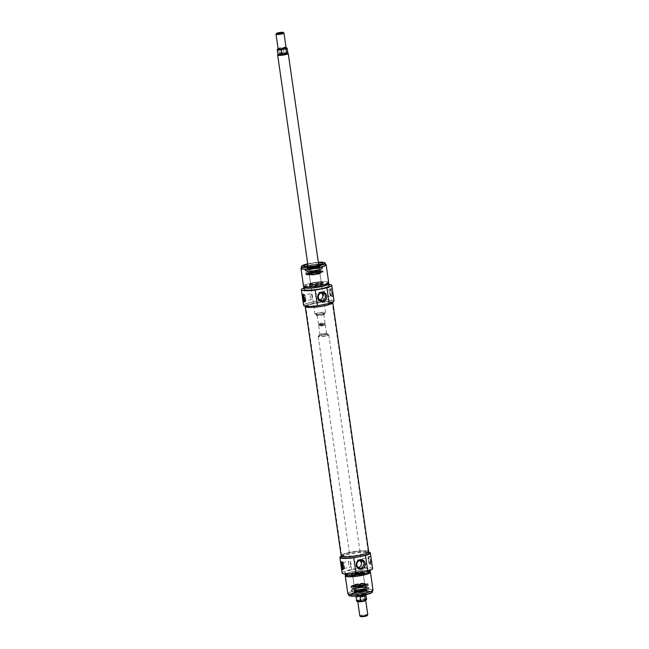 <?xml version="1.0" encoding="UTF-8"?>
<svg xmlns="http://www.w3.org/2000/svg" width="649" height="649" viewBox="0 0 649 649"><rect width="100%" height="100%" fill="white"/><g stroke="black" fill="none" stroke-linecap="round" stroke-linejoin="round"><path stroke-width="0.49" stroke-dasharray="3.25 2.43" d="M367.431 551.074A13.378 2.061 -8.2 0 0 352.853 551.747A13.378 2.061 -8.2 0 0 341.65 555.333A13.378 2.061 -8.2 0 0 341.65 555.422A13.378 2.061 -8.2 0 0 355.19 555.552A13.378 2.061 -8.2 0 0 368.137 551.601A13.378 2.061 -8.2 0 0 368.113 551.52A13.378 2.061 -8.2 0 0 367.431 551.074M367.561 551.39A13.467 2.069 171.8 0 1 368.251 551.837A13.467 2.069 171.8 0 1 355.238 555.893A13.467 2.069 171.8 0 1 341.609 555.674A13.467 2.069 171.8 0 1 352.886 552.056A13.467 2.069 171.8 0 1 367.561 551.39M331.607 302.434A13.378 2.061 171.8 0 1 332.312 302.961A13.378 2.061 171.8 0 1 332.312 303.051A13.378 2.061 171.8 0 1 319.357 306.912A13.378 2.061 171.8 0 1 305.841 306.863A13.378 2.061 171.8 0 1 305.817 306.782A13.378 2.061 171.8 0 1 316.753 303.148A13.378 2.061 171.8 0 1 331.607 302.434M368.713 551.853A13.913 2.142 -8.2 0 0 367.983 551.309A13.913 2.142 -8.2 0 0 352.537 552.048A13.913 2.142 -8.2 0 0 341.171 555.82M331.639 302.093A13.467 2.069 -8.2 0 0 316.42 302.856A13.467 2.069 -8.2 0 0 305.711 306.547A13.467 2.069 -8.2 0 0 319.316 306.596A13.467 2.069 -8.2 0 0 332.353 302.71A13.467 2.069 -8.2 0 0 331.639 302.093M332.791 302.556A13.913 2.142 171.8 0 0 318.708 302.426A13.913 2.142 171.8 0 0 305.241 306.531A13.913 2.142 171.8 0 1 316.615 302.75A13.913 2.142 171.8 0 1 332.061 302.012A13.913 2.142 171.8 0 1 332.58 302.256M359.83 615.917A4.016 0.617 171.8 0 1 363.716 614.733A4.016 0.617 171.8 0 1 367.78 614.773M367.18 615.609A3.342 0.511 -8.2 0 0 363.821 615.487A3.342 0.511 -8.2 0 0 360.641 616.55M322.837 325.117A2.807 0.43 171.8 0 1 319.186 325.157A2.807 0.43 171.8 0 1 321.88 324.403A2.807 0.43 171.8 0 1 324.678 324.362A2.807 0.43 171.8 0 1 322.837 325.117M323.08 325.693A3.342 0.511 -8.2 0 0 325.327 324.873A3.342 0.511 -8.2 0 0 325.271 324.8A3.342 0.511 -8.2 0 0 321.945 324.841A3.342 0.511 -8.2 0 0 318.732 325.741A3.342 0.511 -8.2 0 0 318.708 325.83A3.342 0.511 -8.2 0 0 323.08 325.693M324.378 334.657A3.342 0.511 171.8 0 1 319.998 334.795A3.342 0.511 171.8 0 1 323.234 333.805A3.342 0.511 171.8 0 1 326.617 333.837A3.342 0.511 171.8 0 1 324.378 334.657M358.621 600.171L362.548 599.068L361.98 595.141L357.291 596.058L357.85 599.976L358.621 600.171A4.681 0.722 -8.2 0 0 357.007 600.917M355.952 596.017L355.96 596.082A5.022 0.771 171.8 0 1 355.952 596.017A5.022 0.771 171.8 0 1 360.803 594.533A5.022 0.771 171.8 0 1 365.882 594.581A5.022 0.771 171.8 0 1 365.874 594.654L366.117 594.046A5.354 0.827 171.8 0 1 362.548 595.279A5.354 0.827 171.8 0 1 362.247 595.336M357.291 596.058L361.98 595.141M324.695 334.762A4.348 0.665 171.8 0 1 319 334.933A4.348 0.665 171.8 0 1 323.21 333.651A4.348 0.665 171.8 0 1 327.615 333.691A4.348 0.665 171.8 0 1 324.695 334.762M324.881 336.068A4.348 0.665 171.8 0 1 319.194 336.247A4.348 0.665 171.8 0 1 323.397 334.965A4.348 0.665 171.8 0 1 327.802 335.006A4.348 0.665 171.8 0 1 324.881 336.068M325.206 336.174A5.354 0.827 171.8 0 1 318.197 336.385A5.354 0.827 171.8 0 1 323.38 334.811A5.354 0.827 171.8 0 1 328.792 334.86A5.354 0.827 171.8 0 1 325.206 336.174M359.651 595.709A5.354 0.827 171.8 0 1 355.571 595.571A5.354 0.827 171.8 0 1 355.538 595.498A5.354 0.827 171.8 0 1 360.714 593.916A5.354 0.827 171.8 0 1 366.133 593.973A5.354 0.827 171.8 0 1 366.117 594.046M283.889 32.994A4.016 0.617 -8.2 0 0 279.889 33.042A4.016 0.617 -8.2 0 0 276.044 34.129M322.74 324.459A2.807 0.43 -8.2 0 0 324.605 323.843A2.807 0.43 -8.2 0 0 321.782 323.746A2.807 0.43 -8.2 0 0 319.105 324.638A2.807 0.43 -8.2 0 0 322.74 324.459M322.837 323.989A3.342 0.511 171.8 0 1 318.513 324.2A3.342 0.511 171.8 0 1 318.456 324.127A3.342 0.511 171.8 0 1 321.693 323.137A3.342 0.511 171.8 0 1 325.084 323.17A3.342 0.511 171.8 0 1 325.052 323.259A3.342 0.511 171.8 0 1 322.837 323.989M321.547 315.025A3.342 0.511 -8.2 0 0 323.786 314.205A3.342 0.511 -8.2 0 0 320.403 314.173A3.342 0.511 -8.2 0 0 317.166 315.163A3.342 0.511 -8.2 0 0 321.547 315.025M287.166 48.318A5.022 0.771 -8.2 0 0 283.151 48.131L278.462 49.04L279.029 52.967L283.718 52.058L283.151 48.131L282.104 47.994L286.266 47.839M277.959 49.04L279.476 48.497L278.462 49.04A5.022 0.771 -8.2 0 0 277.228 49.746M287.832 52.95L287.807 52.918A5.022 0.771 -8.2 0 0 282.761 52.934A5.022 0.771 -8.2 0 0 277.91 54.346L277.902 54.378M283.718 52.058L279.029 52.967M321.872 315.13A4.348 0.665 -8.2 0 0 324.784 314.067A4.348 0.665 -8.2 0 0 320.387 314.027A4.348 0.665 -8.2 0 0 316.177 315.309A4.348 0.665 -8.2 0 0 321.872 315.13M321.677 313.824A4.348 0.665 -8.2 0 0 324.597 312.753A4.348 0.665 -8.2 0 0 320.192 312.713A4.348 0.665 -8.2 0 0 315.982 313.994A4.348 0.665 -8.2 0 0 321.677 313.824M322.001 313.921A5.354 0.827 -8.2 0 0 325.587 312.615A5.354 0.827 -8.2 0 0 320.176 312.558A5.354 0.827 -8.2 0 0 314.992 314.14A5.354 0.827 -8.2 0 0 322.001 313.921M288.221 53.429A5.354 0.827 -8.2 0 0 282.834 53.453A5.354 0.827 -8.2 0 0 277.667 54.954M365.687 583.702A6.693 1.03 171.8 0 1 366.044 583.962A6.693 1.03 171.8 0 1 366.028 584.059A6.693 1.03 171.8 0 1 359.57 585.942A6.693 1.03 171.8 0 1 352.837 585.958A6.693 1.03 171.8 0 1 352.796 585.877A6.693 1.03 171.8 0 1 358.264 584.059A6.693 1.03 171.8 0 1 365.687 583.702M365.557 584.068A6.498 0.998 -8.2 0 0 358.061 584.457A6.498 0.998 -8.2 0 0 353.072 586.258A6.498 0.998 -8.2 0 0 359.611 586.234A6.498 0.998 -8.2 0 0 365.882 584.416A6.498 0.998 -8.2 0 0 365.557 584.068M361.509 585.276A6.693 1.03 171.8 0 1 352.748 585.544A6.693 1.03 171.8 0 1 352.764 585.455A6.693 1.03 171.8 0 1 358.508 583.686A6.693 1.03 171.8 0 1 365.638 583.378A6.693 1.03 171.8 0 1 365.955 583.548A6.693 1.03 171.8 0 1 365.995 583.638A6.693 1.03 171.8 0 1 361.509 585.276M364.673 584.238A5.557 0.852 171.8 0 1 364.876 584.335A5.557 0.852 171.8 0 1 359.587 586.096A5.557 0.852 171.8 0 1 354.021 585.901A5.557 0.852 171.8 0 1 358.929 584.465A5.557 0.852 171.8 0 1 364.673 584.238M364.454 584.076A5.354 0.827 -8.2 0 0 358.921 584.295A5.354 0.827 -8.2 0 0 354.184 585.674A5.354 0.827 -8.2 0 0 354.143 585.812A5.354 0.827 -8.2 0 0 359.554 585.869A5.354 0.827 -8.2 0 0 364.738 584.287A5.354 0.827 -8.2 0 0 364.657 584.173A5.354 0.827 -8.2 0 0 364.454 584.076M363.002 574A5.354 0.827 171.8 0 1 363.286 574.211A5.354 0.827 171.8 0 1 363.237 574.349A5.354 0.827 171.8 0 1 358.102 575.785A5.354 0.827 171.8 0 1 352.772 575.858A5.354 0.827 171.8 0 1 352.691 575.736A5.354 0.827 171.8 0 1 357.064 574.284A5.354 0.827 171.8 0 1 363.002 574M363.164 573.765A5.557 0.852 -8.2 0 0 356.577 574.138A5.557 0.852 -8.2 0 0 352.545 575.687A5.557 0.852 -8.2 0 0 358.078 575.622A5.557 0.852 -8.2 0 0 363.408 574.13A5.557 0.852 -8.2 0 0 363.164 573.765M356.877 584.668A8.234 1.266 171.8 0 1 367.618 584.246A8.234 1.266 171.8 0 1 359.684 586.761A8.234 1.266 171.8 0 1 351.36 586.591A8.234 1.266 171.8 0 1 356.877 584.668M361.858 586.258A7.366 1.136 171.8 0 1 352.22 586.566A7.366 1.136 171.8 0 1 359.343 584.384A7.366 1.136 171.8 0 1 366.799 584.465A7.366 1.136 171.8 0 1 361.858 586.258M362.264 592.334A5.817 0.892 171.8 0 1 354.654 592.618A5.817 0.892 171.8 0 1 360.276 590.85A5.817 0.892 171.8 0 1 366.166 590.963A5.817 0.892 171.8 0 1 362.264 592.334M357.786 585.479A5.638 0.868 171.8 0 1 365.16 585.252A5.638 0.868 171.8 0 1 359.708 586.915A5.638 0.868 171.8 0 1 354.005 586.858A5.638 0.868 171.8 0 1 357.786 585.479A5.557 0.852 171.8 0 1 364.981 585.463A5.557 0.852 171.8 0 1 355.96 587.215A5.557 0.852 171.8 0 1 357.81 585.487M357.688 585.26A5.833 0.9 171.8 0 1 365.322 584.992A5.833 0.9 171.8 0 1 359.684 586.745A5.833 0.9 171.8 0 1 353.778 586.655A5.833 0.9 171.8 0 1 357.688 585.26M357.753 585.284A5.638 0.868 171.8 0 1 365.136 585.057A5.638 0.868 171.8 0 1 359.676 586.72A5.638 0.868 171.8 0 1 353.981 586.664A5.638 0.868 171.8 0 1 357.753 585.284M358.426 591.839A6.522 1.006 171.8 0 1 366.969 591.572A6.522 1.006 171.8 0 1 360.657 593.502A6.522 1.006 171.8 0 1 354.054 593.437A6.522 1.006 171.8 0 1 358.426 591.839M358.183 588.229A5.622 0.868 171.8 0 1 365.541 587.986A5.622 0.868 171.8 0 1 365.541 588.002A5.622 0.868 171.8 0 1 360.106 589.657A5.622 0.868 171.8 0 1 354.419 589.6A5.622 0.868 171.8 0 1 354.419 589.592A5.622 0.868 171.8 0 1 358.183 588.229M361.972 590.768A5.622 0.868 171.8 0 1 354.622 591.02A5.622 0.868 171.8 0 1 354.614 590.996A5.622 0.868 171.8 0 1 358.386 589.616A5.622 0.868 171.8 0 1 365.744 589.389A5.622 0.868 171.8 0 1 365.744 589.422A5.622 0.868 171.8 0 1 361.972 590.768M357.713 591.49A8.697 1.339 171.8 0 1 369.103 591.142A8.697 1.339 171.8 0 1 363.278 593.267A8.697 1.339 171.8 0 1 351.888 593.616A8.697 1.339 171.8 0 1 357.713 591.49M356.869 585.585A8.697 1.339 -8.2 0 0 351.044 587.613A8.697 1.339 -8.2 0 0 351.036 587.718A8.697 1.339 -8.2 0 0 362.426 587.361A8.697 1.339 -8.2 0 0 368.251 585.236A8.697 1.339 -8.2 0 0 368.218 585.138A8.697 1.339 -8.2 0 0 356.869 585.585M372.623 568.654A15.389 2.369 -8.2 0 0 357.055 568.508A15.389 2.369 -8.2 0 0 342.161 573.043M361.452 572.15A12.712 1.955 -8.2 0 0 369.971 569.035A12.712 1.955 -8.2 0 0 357.112 568.913A12.712 1.955 -8.2 0 0 344.814 572.661A12.712 1.955 -8.2 0 0 361.452 572.15M341.22 556.201A15.389 2.369 171.8 0 1 354.8 552.867A15.389 2.369 171.8 0 1 368.77 552.226M341.366 557.199A13.913 2.142 171.8 0 1 354.833 553.094A13.913 2.142 171.8 0 1 368.916 553.232M370.255 570.998A12.712 1.955 -8.2 0 0 357.396 570.877A12.712 1.955 -8.2 0 0 345.098 574.625M361.525 574.041A12.039 1.85 -8.2 0 0 369.597 571.096A12.039 1.85 -8.2 0 0 357.412 570.982A12.039 1.85 -8.2 0 0 345.755 574.535A12.039 1.85 -8.2 0 0 361.525 574.041M369.784 572.402A12.039 1.85 -8.2 0 0 357.599 572.288A12.039 1.85 -8.2 0 0 345.941 575.841M369.695 571.785A12.712 1.955 -8.2 0 0 357.583 572.191A12.712 1.955 -8.2 0 0 345.852 575.217M372.988 589.973A12.712 1.955 -8.2 0 0 360.13 589.852A12.712 1.955 -8.2 0 0 347.832 593.6M364.259 593.024A12.039 1.85 -8.2 0 0 372.331 590.071A12.039 1.85 -8.2 0 0 360.146 589.957A12.039 1.85 -8.2 0 0 348.489 593.511A12.039 1.85 -8.2 0 0 364.259 593.024M368.105 551.35A13.913 2.142 -8.2 0 0 354.638 551.723A13.913 2.142 -8.2 0 0 341.609 555.163M370.117 556.274C367.886 555.609 369.086 563.94 371.244 564.127L371.463 560.704L370.117 556.274L368.664 556.501A4.016 1.201 79 0 1 370.709 560.85A4.016 1.201 79 0 1 370.19 564.387A4.016 1.201 79 0 1 368.251 560.671A4.016 1.201 79 0 1 368.664 556.501M360.276 560.533L359.27 559.941C356.252 559.641 354.549 561.052 354.159 564.168L356.934 567.234L358.199 567.413M348.724 595.141A12.039 1.85 171.8 0 1 360.382 591.588A12.039 1.85 171.8 0 1 372.567 591.71M372.177 592.383A11.706 1.801 -8.2 0 0 360.438 591.969A11.706 1.801 -8.2 0 0 349.284 595.677M363.716 594.719A9.467 1.46 171.8 0 1 351.336 594.971A9.467 1.46 171.8 0 1 360.487 592.31A9.467 1.46 171.8 0 1 370.011 592.277A9.467 1.46 171.8 0 1 363.716 594.719M363.286 593.332A8.697 1.339 -8.2 0 0 369.111 591.207A8.697 1.339 -8.2 0 0 369.062 591.093A8.697 1.339 -8.2 0 0 360.317 591.117A8.697 1.339 -8.2 0 0 351.912 593.559A8.697 1.339 -8.2 0 0 351.896 593.681A8.697 1.339 -8.2 0 0 363.286 593.332M362.247 586.136A8.697 1.339 171.8 0 1 350.858 586.485A8.697 1.339 171.8 0 1 359.278 583.922A8.697 1.339 171.8 0 1 368.072 584.003A8.697 1.339 171.8 0 1 362.247 586.136M361.728 585.966A7.074 1.087 171.8 0 1 352.48 586.152A7.074 1.087 171.8 0 1 359.311 584.165A7.074 1.087 171.8 0 1 366.425 584.141A7.074 1.087 171.8 0 1 361.728 585.966M363.797 562.026A2.985 0.892 79 0 1 363.416 564.646A2.985 0.892 79 0 1 361.972 561.888A2.985 0.892 79 0 1 362.272 558.797A2.985 0.892 79 0 1 363.797 562.026M370.376 560.752A2.985 0.892 79 0 1 369.995 563.373A2.985 0.892 79 0 1 368.47 560.136A2.985 0.892 79 0 1 368.859 557.515A2.985 0.892 79 0 1 370.376 560.752M350.63 564.581A2.985 0.892 79 0 1 350.249 567.21A2.985 0.892 79 0 1 348.805 564.443A2.985 0.892 79 0 1 349.113 561.353A2.985 0.892 79 0 1 350.63 564.581M342.291 562.813A2.985 0.892 79 0 1 342.526 562.626A2.985 0.892 79 0 1 344.051 565.863A2.985 0.892 79 0 1 343.662 568.483A2.985 0.892 79 0 1 343.508 568.467M341.845 562.269A4.016 1.201 79 0 1 342.331 561.612A4.016 1.201 79 0 1 344.376 565.969A4.016 1.201 79 0 1 343.865 569.498A4.016 1.201 79 0 1 343.24 569.157M359.879 575.395A6.019 0.925 171.8 0 1 352.001 575.639A6.019 0.925 171.8 0 1 356.918 574A6.019 0.925 171.8 0 1 363.602 573.684A6.019 0.925 171.8 0 1 363.919 573.919A6.019 0.925 171.8 0 1 359.879 575.395M359.603 573.432A6.019 0.925 171.8 0 1 351.717 573.675A6.019 0.925 171.8 0 1 357.542 571.899A6.019 0.925 171.8 0 1 363.635 571.956A6.019 0.925 171.8 0 1 359.603 573.432M359.814 573.497A6.693 1.03 171.8 0 1 351.052 573.765A6.693 1.03 171.8 0 1 357.526 571.793A6.693 1.03 171.8 0 1 364.3 571.858A6.693 1.03 171.8 0 1 359.814 573.497M360.146 575.785A6.693 1.03 -8.2 0 0 364.624 574.154A6.693 1.03 -8.2 0 0 364.584 574.065A6.693 1.03 -8.2 0 0 364.276 573.886A6.693 1.03 -8.2 0 0 357.145 574.195A6.693 1.03 -8.2 0 0 351.401 575.963A6.693 1.03 -8.2 0 0 351.385 576.061A6.693 1.03 -8.2 0 0 360.146 575.785M364.048 573.594A6.498 0.998 171.8 0 1 364.349 573.765A6.498 0.998 171.8 0 1 358.102 575.768A6.498 0.998 171.8 0 1 351.539 575.614A6.498 0.998 171.8 0 1 357.12 573.894A6.498 0.998 171.8 0 1 364.048 573.594M357.21 588.424A8.916 1.371 -8.2 0 0 351.263 590.444A8.916 1.371 -8.2 0 0 351.247 590.476A8.916 1.371 -8.2 0 0 360.252 590.695A8.916 1.371 -8.2 0 0 368.827 587.945A8.916 1.371 -8.2 0 0 368.802 587.913A8.916 1.371 -8.2 0 0 357.21 588.424M357.234 588.156A8.697 1.339 171.8 0 1 368.543 587.661A8.697 1.339 171.8 0 1 368.624 587.799A8.697 1.339 171.8 0 1 360.203 590.363A8.697 1.339 171.8 0 1 351.409 590.282A8.697 1.339 171.8 0 1 351.442 590.119A8.697 1.339 171.8 0 1 357.234 588.156M362.783 589.852A8.697 1.339 171.8 0 1 351.393 590.201A8.697 1.339 171.8 0 1 351.409 590.079A8.697 1.339 171.8 0 1 357.226 588.075A8.697 1.339 171.8 0 1 368.559 587.605A8.697 1.339 171.8 0 1 368.608 587.718A8.697 1.339 171.8 0 1 362.783 589.852M308.267 274.681A6.693 1.03 -8.2 0 0 315.698 274.324A6.693 1.03 -8.2 0 0 321.158 272.507A6.693 1.03 -8.2 0 0 321.117 272.418A6.693 1.03 -8.2 0 0 314.392 272.442A6.693 1.03 -8.2 0 0 307.926 274.324A6.693 1.03 -8.2 0 0 307.918 274.413A6.693 1.03 -8.2 0 0 308.267 274.681M308.405 274.316A6.498 0.998 171.8 0 1 308.072 273.967A6.498 0.998 171.8 0 1 314.351 272.15A6.498 0.998 171.8 0 1 320.882 272.126A6.498 0.998 171.8 0 1 315.901 273.927A6.498 0.998 171.8 0 1 308.405 274.316M316.72 274.47A6.693 1.03 -8.2 0 0 321.19 272.929A6.693 1.03 -8.2 0 0 321.206 272.84A6.693 1.03 -8.2 0 0 314.441 272.775A6.693 1.03 -8.2 0 0 307.967 274.746A6.693 1.03 -8.2 0 0 308.007 274.835A6.693 1.03 -8.2 0 0 308.316 275.006A6.693 1.03 -8.2 0 0 316.72 274.47M309.289 274.146A5.557 0.852 -8.2 0 0 315.025 273.919A5.557 0.852 -8.2 0 0 319.941 272.483A5.557 0.852 -8.2 0 0 314.367 272.288A5.557 0.852 -8.2 0 0 309.078 274.048A5.557 0.852 -8.2 0 0 309.289 274.146M309.508 274.308A5.354 0.827 171.8 0 1 309.305 274.211A5.354 0.827 171.8 0 1 309.224 274.097A5.354 0.827 171.8 0 1 314.4 272.515A5.354 0.827 171.8 0 1 319.819 272.572A5.354 0.827 171.8 0 1 319.77 272.702A5.354 0.827 171.8 0 1 315.033 274.089A5.354 0.827 171.8 0 1 309.508 274.308M310.952 284.384A5.354 0.827 -8.2 0 0 316.899 284.1A5.354 0.827 -8.2 0 0 321.271 282.648A5.354 0.827 -8.2 0 0 321.19 282.526A5.354 0.827 -8.2 0 0 315.852 282.591A5.354 0.827 -8.2 0 0 310.717 284.035A5.354 0.827 -8.2 0 0 310.676 284.173A5.354 0.827 -8.2 0 0 310.952 284.384M310.798 284.619A5.557 0.852 171.8 0 1 310.555 284.254A5.557 0.852 171.8 0 1 315.876 282.761A5.557 0.852 171.8 0 1 321.409 282.688A5.557 0.852 171.8 0 1 317.377 284.246A5.557 0.852 171.8 0 1 310.798 284.619M311.82 272.036A8.234 1.266 -8.2 0 0 306.336 274.138A8.234 1.266 -8.2 0 0 314.635 274.129A8.234 1.266 -8.2 0 0 322.594 271.793A8.234 1.266 -8.2 0 0 311.82 272.036M316.809 273.627A7.366 1.136 -8.2 0 0 321.742 271.809A7.366 1.136 -8.2 0 0 314.294 271.753A7.366 1.136 -8.2 0 0 307.164 273.91A7.366 1.136 -8.2 0 0 316.809 273.627M315.414 267.234A5.817 0.892 -8.2 0 0 319.3 265.766A5.817 0.892 -8.2 0 0 313.426 265.757A5.817 0.892 -8.2 0 0 307.796 267.42A5.817 0.892 -8.2 0 0 315.414 267.234M312.575 271.753A5.638 0.868 -8.2 0 0 308.794 273.132A5.638 0.868 -8.2 0 0 314.497 273.188A5.638 0.868 -8.2 0 0 319.949 271.525A5.638 0.868 -8.2 0 0 312.575 271.753M312.542 271.923A5.833 0.9 -8.2 0 0 308.64 273.391A5.833 0.9 -8.2 0 0 314.53 273.407A5.833 0.9 -8.2 0 0 320.176 271.728A5.833 0.9 -8.2 0 0 312.542 271.923M312.599 271.947A5.638 0.868 -8.2 0 0 308.827 273.326A5.638 0.868 -8.2 0 0 314.53 273.383A5.638 0.868 -8.2 0 0 319.981 271.72A5.638 0.868 -8.2 0 0 312.599 271.947M318.659 264.541A6.522 1.006 -8.2 0 0 311.358 265.206A6.522 1.006 -8.2 0 0 308.064 266.066M307.074 266.609A6.522 1.006 -8.2 0 0 306.985 266.804A6.522 1.006 -8.2 0 0 313.589 266.869A6.522 1.006 -8.2 0 0 319.9 264.946A6.522 1.006 -8.2 0 0 319.762 264.776M312.185 269.011A5.622 0.868 -8.2 0 0 308.413 270.382A5.622 0.868 -8.2 0 0 308.421 270.398A5.622 0.868 -8.2 0 0 314.1 270.438A5.622 0.868 -8.2 0 0 319.543 268.791A5.622 0.868 -8.2 0 0 319.543 268.783A5.622 0.868 -8.2 0 0 312.185 269.011M315.576 268.759A5.622 0.868 -8.2 0 0 319.34 267.388A5.622 0.868 -8.2 0 0 319.332 267.364A5.622 0.868 -8.2 0 0 311.982 267.615A5.622 0.868 -8.2 0 0 308.218 268.962A5.622 0.868 -8.2 0 0 308.218 268.994A5.622 0.868 -8.2 0 0 315.576 268.759M310.684 265.117A8.697 1.339 -8.2 0 0 304.852 267.242A8.697 1.339 -8.2 0 0 316.241 266.893A8.697 1.339 -8.2 0 0 322.074 264.76A8.697 1.339 -8.2 0 0 310.684 265.117M311.536 271.014A8.697 1.339 171.8 0 1 322.926 270.665A8.697 1.339 171.8 0 1 322.91 270.763A8.697 1.339 171.8 0 1 317.093 272.799A8.697 1.339 171.8 0 1 305.744 273.237A8.697 1.339 171.8 0 1 305.703 273.148A8.697 1.339 171.8 0 1 311.536 271.014M303.797 288.026A15.389 2.369 171.8 0 1 328.954 284.4M303.983 289.34A12.712 1.955 171.8 0 1 316.29 285.592A12.712 1.955 171.8 0 1 329.148 285.714M334.048 300.974A15.389 2.369 -8.2 0 0 318.481 300.828A15.389 2.369 -8.2 0 0 303.586 305.363M323.267 304.592A13.913 2.142 -8.2 0 0 332.596 301.185A13.913 2.142 -8.2 0 0 318.513 301.047A13.913 2.142 -8.2 0 0 305.046 305.152A13.913 2.142 -8.2 0 0 323.267 304.592M304.276 286.663A12.712 1.955 171.8 0 1 316.006 283.629A12.712 1.955 171.8 0 1 328.11 283.232M304.365 287.288A12.039 1.85 171.8 0 1 316.022 283.735A12.039 1.85 171.8 0 1 328.199 283.848M319.941 285.487A12.039 1.85 171.8 0 1 304.178 285.974A12.039 1.85 171.8 0 1 315.828 282.429A12.039 1.85 171.8 0 1 328.013 282.542A12.039 1.85 171.8 0 1 319.941 285.487M303.513 286.071A12.712 1.955 171.8 0 1 315.812 282.323A12.712 1.955 171.8 0 1 328.678 282.445M301.542 267.688A12.712 1.955 171.8 0 1 313.272 264.654A12.712 1.955 171.8 0 1 325.376 264.257M301.631 268.313A12.039 1.85 171.8 0 1 313.28 264.76A12.039 1.85 171.8 0 1 325.465 264.873M331.55 288.659C329.319 287.994 330.519 296.325 332.686 296.512L332.896 293.088L331.55 288.659L330.098 288.886A4.016 1.201 -101 0 0 329.684 293.056A4.016 1.201 -101 0 0 331.631 296.771A4.016 1.201 -101 0 0 332.142 293.234A4.016 1.201 -101 0 0 330.098 288.886M321.717 292.918L320.703 292.326C317.686 292.026 315.982 293.437 315.592 296.552L318.375 299.619L319.641 299.797M325.044 262.975A12.039 1.85 -8.2 0 0 313.045 263.121A12.039 1.85 -8.2 0 0 301.501 266.366M307.74 263.81A11.706 1.801 171.8 0 1 318.334 262.277M318.391 262.675A9.467 1.46 -8.2 0 0 307.796 264.2M316.233 266.828A8.697 1.339 171.8 0 1 304.9 267.291A8.697 1.339 171.8 0 1 304.843 267.177A8.697 1.339 171.8 0 1 313.264 264.614A8.697 1.339 171.8 0 1 322.066 264.695A8.697 1.339 171.8 0 1 322.042 264.824A8.697 1.339 171.8 0 1 316.233 266.828M317.272 274.024A8.697 1.339 -8.2 0 0 323.097 271.899A8.697 1.339 -8.2 0 0 314.303 271.809A8.697 1.339 -8.2 0 0 305.882 274.373A8.697 1.339 -8.2 0 0 317.272 274.024M316.753 273.862A7.074 1.087 -8.2 0 0 321.482 272.231A7.074 1.087 -8.2 0 0 314.335 272.061A7.074 1.087 -8.2 0 0 307.529 274.235A7.074 1.087 -8.2 0 0 316.753 273.862M312.064 296.966A2.985 0.892 -101 0 0 310.547 293.729A2.985 0.892 -101 0 0 310.238 296.828A2.985 0.892 -101 0 0 311.682 299.587A2.985 0.892 -101 0 0 312.064 296.966M304.949 300.852A2.985 0.892 -101 0 0 305.103 300.868A2.985 0.892 -101 0 0 305.484 298.24A2.985 0.892 -101 0 0 303.959 295.011A2.985 0.892 -101 0 0 303.732 295.19M304.673 301.542A4.016 1.201 -101 0 0 305.298 301.882A4.016 1.201 -101 0 0 305.817 298.345A4.016 1.201 -101 0 0 303.764 293.997A4.016 1.201 -101 0 0 303.278 294.654M325.23 294.411A2.985 0.892 -101 0 0 323.713 291.174A2.985 0.892 -101 0 0 323.405 294.273A2.985 0.892 -101 0 0 324.849 297.031A2.985 0.892 -101 0 0 325.23 294.411M329.911 292.521A2.985 0.892 -101 0 0 331.428 295.757A2.985 0.892 -101 0 0 331.817 293.129A2.985 0.892 -101 0 0 330.292 289.9A2.985 0.892 -101 0 0 329.911 292.521M317.921 284.221A6.019 0.925 -8.2 0 0 321.961 282.745A6.019 0.925 -8.2 0 0 315.868 282.688A6.019 0.925 -8.2 0 0 310.044 284.465A6.019 0.925 -8.2 0 0 310.36 284.7A6.019 0.925 -8.2 0 0 317.921 284.221M318.205 286.185A6.019 0.925 -8.2 0 0 322.245 284.708A6.019 0.925 -8.2 0 0 316.152 284.651A6.019 0.925 -8.2 0 0 310.319 286.428A6.019 0.925 -8.2 0 0 318.205 286.185M318.424 286.25A6.693 1.03 -8.2 0 0 322.902 284.611A6.693 1.03 -8.2 0 0 316.136 284.546A6.693 1.03 -8.2 0 0 309.662 286.525A6.693 1.03 -8.2 0 0 318.424 286.25M318.091 283.962A6.693 1.03 171.8 0 1 309.687 284.497A6.693 1.03 171.8 0 1 309.37 284.319A6.693 1.03 171.8 0 1 309.33 284.23A6.693 1.03 171.8 0 1 315.803 282.258A6.693 1.03 171.8 0 1 322.577 282.323A6.693 1.03 171.8 0 1 322.561 282.42A6.693 1.03 171.8 0 1 318.091 283.962M309.914 284.789A6.498 0.998 -8.2 0 0 316.834 284.489A6.498 0.998 -8.2 0 0 322.415 282.769A6.498 0.998 -8.2 0 0 315.86 282.615A6.498 0.998 -8.2 0 0 309.605 284.619A6.498 0.998 -8.2 0 0 309.914 284.789M311.049 268.134A8.916 1.371 171.8 0 1 322.707 267.907A8.916 1.371 171.8 0 1 322.691 267.94A8.916 1.371 171.8 0 1 314.1 270.406A8.916 1.371 171.8 0 1 305.16 270.471A8.916 1.371 171.8 0 1 305.127 270.438A8.916 1.371 171.8 0 1 311.049 268.134M311.163 268.451A8.697 1.339 -8.2 0 0 305.338 270.584A8.697 1.339 -8.2 0 0 305.411 270.722A8.697 1.339 -8.2 0 0 314.132 270.665A8.697 1.339 -8.2 0 0 322.521 268.264A8.697 1.339 -8.2 0 0 322.553 268.102A8.697 1.339 -8.2 0 0 311.163 268.451M316.736 270.308A8.697 1.339 -8.2 0 0 322.545 268.305A8.697 1.339 -8.2 0 0 322.561 268.183A8.697 1.339 -8.2 0 0 311.179 268.532A8.697 1.339 -8.2 0 0 305.346 270.657A8.697 1.339 -8.2 0 0 305.403 270.779A8.697 1.339 -8.2 0 0 316.736 270.308M364.308 600.503L365.703 600.374A4.016 0.617 -8.2 0 0 361.639 600.341A4.016 0.617 -8.2 0 0 357.753 601.526L361.68 601.006M366.255 599.579A4.681 0.722 -8.2 0 0 361.874 599.538M362.548 599.068A5.022 0.771 171.8 0 1 366.555 599.254M356.626 600.682A5.022 0.771 171.8 0 1 357.85 599.976M278.08 48.626A4.016 0.617 171.8 0 1 281.966 47.442A4.016 0.617 171.8 0 1 286.031 47.474M282.388 47.945A4.681 0.722 171.8 0 1 285.787 47.742M278.389 48.805A4.681 0.722 171.8 0 1 279.135 48.578M362.174 592.31A5.557 0.852 171.8 0 1 355.198 592.748A5.557 0.852 171.8 0 1 358.629 591.174A5.557 0.852 171.8 0 1 365.606 590.728A5.557 0.852 171.8 0 1 362.174 592.31M357.777 591.637A8.567 1.314 171.8 0 1 368.835 591.596A8.567 1.314 171.8 0 1 354.93 594.297A8.567 1.314 171.8 0 1 357.777 591.637M362.199 589.008A7.188 1.103 171.8 0 1 352.788 589.316A7.188 1.103 171.8 0 1 357.607 587.54A7.188 1.103 171.8 0 1 367.018 587.264A7.188 1.103 171.8 0 1 362.199 589.008M357.826 587.678A6.531 1.006 171.8 0 1 366.369 587.369A6.531 1.006 171.8 0 1 360.057 589.341A6.531 1.006 171.8 0 1 353.445 589.235A6.531 1.006 171.8 0 1 357.826 587.678M357.899 585.722A5.362 0.827 171.8 0 1 364.916 585.495A5.362 0.827 171.8 0 1 359.733 587.085A5.362 0.827 171.8 0 1 354.305 587.021A5.362 0.827 171.8 0 1 357.899 585.722M358.654 590.955A5.354 0.827 171.8 0 1 365.671 590.768A5.354 0.827 171.8 0 1 360.487 592.318A5.354 0.827 171.8 0 1 355.076 592.294A5.354 0.827 171.8 0 1 358.654 590.955M362.239 591.45A6.149 0.949 171.8 0 1 354.2 591.75A6.149 0.949 171.8 0 1 358.305 590.192A6.149 0.949 171.8 0 1 366.352 589.998A6.149 0.949 171.8 0 1 362.239 591.45M358.207 590.209A6.474 0.998 171.8 0 1 366.685 589.949A6.474 0.998 171.8 0 1 360.422 591.856A6.474 0.998 171.8 0 1 353.867 591.791A6.474 0.998 171.8 0 1 358.207 590.209M315.333 267.21A5.557 0.852 -8.2 0 0 318.756 265.636A5.557 0.852 -8.2 0 0 311.78 266.074A5.557 0.852 -8.2 0 0 308.348 267.656A5.557 0.852 -8.2 0 0 315.333 267.21M319.543 268.791L319.657 271.387C319.722 271.688 321.028 270.568 312.607 271.761A5.557 0.852 -8.2 0 0 310.749 273.489A5.557 0.852 -8.2 0 0 319.77 271.736A5.557 0.852 -8.2 0 0 312.599 271.761L309.038 272.921A5.362 0.827 -8.2 0 0 314.465 272.929A5.362 0.827 -8.2 0 0 319.649 271.355A5.362 0.827 -8.2 0 0 312.631 271.566A5.362 0.827 -8.2 0 0 309.046 272.888L308.421 270.398M310.709 264.995A8.567 1.314 -8.2 0 0 307.999 265.619L310.701 264.995A8.567 1.314 -8.2 0 1 318.594 264.094L310.701 264.995M305.468 266.544A8.567 1.314 -8.2 0 0 313.629 267.177A8.567 1.314 -8.2 0 0 321.287 264.265L322.066 264.695M316.355 270.844A7.188 1.103 -8.2 0 0 321.166 269.067A7.188 1.103 -8.2 0 0 311.755 269.367A7.188 1.103 -8.2 0 0 306.936 271.12A7.188 1.103 -8.2 0 0 316.355 270.844M311.958 269.376A6.531 1.006 -8.2 0 0 307.594 271.014A6.531 1.006 -8.2 0 0 314.189 271.031A6.531 1.006 -8.2 0 0 320.509 269.148A6.531 1.006 -8.2 0 0 311.958 269.376M311.877 266.325A5.354 0.827 -8.2 0 0 308.283 267.615A5.354 0.827 -8.2 0 0 313.71 267.688A5.354 0.827 -8.2 0 0 318.886 266.09A5.354 0.827 -8.2 0 0 311.877 266.325M315.649 268.183A6.149 0.949 -8.2 0 0 319.754 266.634A6.149 0.949 -8.2 0 0 311.723 266.934A6.149 0.949 -8.2 0 0 307.602 268.386A6.149 0.949 -8.2 0 0 315.649 268.183M311.609 266.844A6.474 0.998 -8.2 0 0 307.269 268.435A6.474 0.998 -8.2 0 0 313.824 268.491A6.474 0.998 -8.2 0 0 320.087 266.593A6.474 0.998 -8.2 0 0 311.609 266.844M368.137 551.601L332.312 302.961M341.65 555.422L305.817 306.782M319.186 325.157L318.732 325.741M324.678 324.362L325.271 324.8M318.708 325.83L319.998 334.795M325.327 324.873L326.617 333.837M319 334.933L319.194 336.247M327.615 333.691L327.802 335.006M318.197 336.385L355.538 595.498M328.792 334.86L366.133 593.973M355.977 596.074L355.571 595.571M324.605 323.843L325.052 323.259M319.105 324.638L318.513 324.2M325.084 323.17L323.786 314.205M318.456 324.127L317.166 315.163M278.965 48.618L278.04 48.926M282.518 47.921L286.16 47.758M324.784 314.067L324.597 312.753M316.177 315.309L315.982 313.994M325.587 312.615L318.732 265.06M314.992 314.14L308.137 266.585M352.691 575.736L354.143 585.812M363.286 574.211L364.738 584.287M352.22 586.566L352.788 589.316C353.981 589.479 350.217 590.103 357.85 589.892C369.589 588.148 366.49 587.402 367.018 587.264L366.799 584.465M365.322 584.992L366.385 587.402L357.777 587.88C351.515 589.422 354.07 589.219 353.437 589.268L353.778 586.655M365.744 589.389L364.916 585.463L362.329 586.42L354.297 586.996L354.419 589.592M354.419 589.6L354.614 590.996M354.622 591.02L355.076 592.334L358.637 591.174L365.679 590.801L365.744 589.422M366.166 590.963L366.352 589.998L360.609 591.645C351.442 592.513 354.979 591.442 354.2 591.75L354.654 592.618M366.969 591.572L366.685 589.949C366.117 589.998 368.762 588.627 358.232 590.071C351.62 591.75 354.719 591.442 353.867 591.791L354.054 593.437M369.111 591.207L369.103 591.142C369.24 591.061 370.409 592.237 359.749 593.94C351.141 594.825 351.734 593.567 351.888 593.616L351.896 593.681M351.36 586.591L351.044 587.613M367.618 584.246L368.218 585.138M370.165 570.357L369.971 569.035M345 573.984L344.814 572.661M369.687 571.72L369.597 571.096M345.844 575.152L345.755 574.535M356.934 567.234L359.262 567.98M359.27 559.941L361.598 560.687M372.421 590.695L372.331 590.071M348.578 594.127L348.489 593.511M351.912 593.559L351.336 594.971M369.062 591.093L370.011 592.277M352.764 585.455L352.48 586.152M365.955 583.548L366.425 584.141M363.416 564.646L369.995 563.373M362.272 558.797L368.859 557.515M370.19 564.387L371.431 564.143M343.662 568.483L350.249 567.21M342.526 562.626L349.113 561.353M342.623 569.741L343.865 569.498M341.09 561.856L342.331 561.612M350.858 586.485L351.036 587.718M368.072 584.003L368.251 585.236M351.717 573.675L352.001 575.639M363.635 571.956L363.919 573.919M351.052 573.765L351.385 576.061M364.3 571.858L364.624 574.154M321.271 282.648L319.819 272.572M310.676 284.173L309.224 274.097M321.742 271.809L320.866 268.686C321.214 268.159 318.197 268.297 311.804 269.1C304.089 271.112 308.097 270.617 306.936 271.12L307.164 273.91M308.64 273.391L307.569 270.982L314.376 270.803C321.547 269.53 320.411 268.937 320.525 269.116L320.176 271.728M319.543 268.783L319.34 267.388M308.413 270.382L308.218 268.994M319.332 267.364L318.886 266.049C319.178 265.798 319.259 266.707 312.234 267.664C305.947 267.932 309.119 267.42 308.275 267.575L308.218 268.962M307.796 267.42L307.602 268.386C308.526 268.288 304.933 268.84 311.698 267.023L319.754 266.634L319.3 265.766M306.985 266.804L307.269 268.435C307.342 268.491 306.401 269.513 314.432 268.54C319.576 267.299 321.466 266.65 320.087 266.593L319.9 264.946M304.843 267.177L305.452 266.544M322.594 271.793L322.91 270.763M306.336 274.138L305.744 273.237M304.178 285.974L304.267 286.598M328.013 282.542L328.102 283.159M305.046 305.152L305.192 306.158M332.596 301.185L332.734 302.183M318.375 299.619L320.703 300.365M320.703 292.326L323.032 293.072M322.042 264.824L322.618 263.413M304.9 267.291L303.951 266.106M321.19 272.929L321.482 272.231M308.007 274.835L307.529 274.235M310.547 293.729L303.959 295.011M311.682 299.587L305.103 300.868M303.764 293.997L302.523 294.24M305.298 301.882L304.057 302.118M330.292 289.9L323.713 291.174M331.428 295.757L324.849 297.031M332.872 296.528L331.631 296.771M323.097 271.899L322.926 270.665M305.882 274.373L305.703 273.148M322.245 284.708L321.961 282.745M310.319 286.428L310.044 284.465M322.902 284.611L322.577 282.323M309.662 286.525L309.33 284.23"/><path stroke-width="0.97" d="M341.609 555.163A13.913 2.142 -8.2 0 0 341.171 555.82A13.913 2.142 -8.2 0 0 355.246 555.958A13.913 2.142 -8.2 0 0 368.713 551.853A13.913 2.142 -8.2 0 0 368.105 551.35M332.58 302.256A13.913 2.142 171.8 0 1 332.791 302.556A13.913 2.142 171.8 0 1 319.324 306.661A13.913 2.142 171.8 0 1 305.241 306.531A13.913 2.142 171.8 0 0 323.462 305.963A13.913 2.142 171.8 0 0 332.791 302.556L368.713 551.853A13.913 2.142 -8.2 0 1 359.384 555.26A13.913 2.142 -8.2 0 1 341.171 555.82L305.192 306.158M365.087 615.755A4.016 0.617 171.8 0 1 359.895 616.006A4.016 0.617 171.8 0 1 359.83 615.917L357.753 601.526A4.016 0.617 -8.2 0 0 363.01 601.363A4.016 0.617 -8.2 0 0 365.703 600.374L367.78 614.773A4.016 0.617 171.8 0 1 367.74 614.871A4.016 0.617 171.8 0 1 365.087 615.755M359.895 616.006L360.641 616.55A3.342 0.511 -8.2 0 0 364.965 616.339A3.342 0.511 -8.2 0 0 367.18 615.609L367.74 614.871M363.034 600.828L360.633 600.869L360.065 596.942L364.754 596.033L365.322 599.96L363.034 600.828M364.819 600.382C366.304 599.903 366.88 599.522 366.555 599.254A5.022 0.771 171.8 0 1 365.322 599.96L364.657 600.422M361.396 601.055L360.633 600.869A5.022 0.771 171.8 0 1 356.626 600.682L355.96 596.082A5.022 0.771 171.8 0 1 355.977 596.074L355.977 596.074A5.022 0.771 171.8 0 0 362.515 595.814A5.022 0.771 171.8 0 0 365.874 594.654L366.555 599.254M360.065 596.942L364.754 596.033M362.247 595.336A5.354 0.827 171.8 0 1 359.651 595.709M276.604 33.391L276.044 34.129A4.016 0.617 -8.2 0 0 276.012 34.227A4.016 0.617 -8.2 0 0 281.26 34.064A4.016 0.617 -8.2 0 0 283.954 33.083A4.016 0.617 -8.2 0 0 283.889 32.994L283.142 32.45A3.342 0.511 171.8 0 1 280.952 33.342A3.342 0.511 171.8 0 1 276.604 33.391A3.342 0.511 171.8 0 1 279.816 32.491A3.342 0.511 171.8 0 1 283.142 32.45M283.524 49.064L285.933 49.024L286.501 52.942L281.804 53.859L281.244 49.932L283.524 49.064M286.501 52.942L284.424 53.851L281.804 53.859M277.91 54.346A5.022 0.771 -8.2 0 0 277.902 54.419A5.022 0.771 -8.2 0 0 284.473 54.216A5.022 0.771 -8.2 0 0 287.84 52.983A5.022 0.771 -8.2 0 0 287.807 52.918M277.902 54.378L277.667 54.954A5.354 0.827 -8.2 0 0 277.65 55.027A5.354 0.827 -8.2 0 0 284.66 54.816A5.354 0.827 -8.2 0 0 288.245 53.502A5.354 0.827 -8.2 0 0 288.221 53.429L287.832 52.95M339.906 557.41L342.161 573.043A15.389 2.369 -8.2 0 0 356.001 573.432L367.764 571.144A15.389 2.369 -8.2 0 0 372.623 568.654L370.368 553.021A15.389 2.369 171.8 0 1 365.509 555.503L353.746 557.791A15.389 2.369 171.8 0 1 339.906 557.41A15.389 2.369 171.8 0 1 341.22 556.201M368.77 552.226A15.389 2.369 171.8 0 1 370.368 553.021M368.713 551.853L368.916 553.232A13.913 2.142 171.8 0 1 359.587 556.631A13.913 2.142 171.8 0 1 341.366 557.199L341.171 555.82M345 573.984L345.098 574.625A12.712 1.955 -8.2 0 0 361.736 574.114A12.712 1.955 -8.2 0 0 370.255 570.998L370.165 570.357M345.844 575.152L345.941 575.841A12.039 1.85 -8.2 0 0 361.712 575.355A12.039 1.85 -8.2 0 0 369.784 572.402L369.687 571.72M345.852 575.217A12.712 1.955 -8.2 0 0 345.284 575.939A12.712 1.955 -8.2 0 0 361.923 575.42A12.712 1.955 -8.2 0 0 370.449 572.313A12.712 1.955 -8.2 0 0 369.695 571.785M345.284 575.939L347.832 593.6A12.712 1.955 -8.2 0 0 364.47 593.089A12.712 1.955 -8.2 0 0 372.988 589.973L370.449 572.313M356.001 573.432L353.746 557.791M365.509 555.503L367.764 571.144M342.404 569.725C341.325 569.335 340.125 560.996 341.277 561.872L343.621 566.115L342.404 569.725M365.282 563.559A4.835 4.551 107.7 0 0 357.899 560.785A4.835 4.551 107.7 0 0 359.075 568.97A4.835 4.551 107.7 0 0 365.282 563.559M358.199 567.413C360.576 566.958 361.623 565.417 361.331 562.78L360.276 560.533M364.016 563.632A3.829 3.61 -72.3 0 1 359.262 567.98A3.829 3.61 -72.3 0 1 356.991 563.235A3.829 3.61 -72.3 0 1 364.016 563.632M372.421 590.695L372.567 591.71A12.039 1.85 171.8 0 1 372.461 592.018A12.039 1.85 171.8 0 1 364.495 594.654A12.039 1.85 171.8 0 1 348.911 595.409A12.039 1.85 171.8 0 1 348.724 595.141L348.578 594.127M348.911 595.409L349.284 595.677A11.706 1.801 -8.2 0 0 364.43 594.946A11.706 1.801 -8.2 0 0 372.177 592.383L372.461 592.018M343.508 568.467A2.985 0.892 79 0 1 342.145 565.255A2.985 0.892 79 0 1 342.291 562.813M343.24 569.157A4.016 1.201 79 0 1 341.942 565.887A4.016 1.201 79 0 1 341.845 562.269M308.064 266.066A6.522 1.006 -8.2 0 0 307.074 266.609M319.762 264.776A6.522 1.006 -8.2 0 0 318.659 264.541M328.954 284.4A15.389 2.369 171.8 0 1 331.793 285.333A15.389 2.369 171.8 0 1 326.934 287.823L315.171 290.111A15.389 2.369 171.8 0 1 301.339 289.722A15.389 2.369 171.8 0 1 303.797 288.026M328.11 283.232A12.712 1.955 171.8 0 1 328.865 283.751L329.148 285.714A12.712 1.955 171.8 0 1 320.63 288.829A12.712 1.955 171.8 0 1 303.983 289.34L303.7 287.377A12.712 1.955 171.8 0 1 304.276 286.663M301.339 289.722L303.586 305.363A15.389 2.369 -8.2 0 0 317.426 305.744L329.189 303.464A15.389 2.369 -8.2 0 0 334.048 300.974L331.793 285.333M328.865 283.751A12.712 1.955 171.8 0 1 320.346 286.866A12.712 1.955 171.8 0 1 303.7 287.377M328.102 283.159L328.199 283.848A12.039 1.85 171.8 0 1 320.127 286.801A12.039 1.85 171.8 0 1 304.365 287.288L304.267 286.598M325.376 264.257A12.712 1.955 171.8 0 1 326.131 264.776L328.678 282.445A12.712 1.955 171.8 0 1 320.16 285.56A12.712 1.955 171.8 0 1 303.513 286.071L300.966 268.402A12.712 1.955 171.8 0 1 301.542 267.688M326.131 264.776A12.712 1.955 171.8 0 1 317.612 267.891A12.712 1.955 171.8 0 1 300.966 268.402M325.23 263.243L325.465 264.873A12.039 1.85 171.8 0 1 317.393 267.826A12.039 1.85 171.8 0 1 301.631 268.313L301.396 266.674A12.039 1.85 -8.2 0 0 317.158 266.187A12.039 1.85 -8.2 0 0 325.23 263.243A12.039 1.85 -8.2 0 0 325.044 262.975L324.67 262.699A11.706 1.801 171.8 0 1 317.004 265.822A11.706 1.801 171.8 0 1 301.777 266.001A11.706 1.801 171.8 0 1 307.74 263.81M326.934 287.823L329.189 303.464M317.426 305.744L315.171 290.111M303.846 302.109C302.767 301.712 301.566 293.38 302.71 294.257L305.062 298.499L303.846 302.109M317.661 297.696A4.835 4.551 107.7 0 0 325.044 300.471A4.835 4.551 107.7 0 0 323.859 292.285A4.835 4.551 107.7 0 0 317.661 297.696M319.641 299.797C322.009 299.343 323.056 297.802 322.772 295.157L321.717 292.918M318.278 297.412A3.829 3.61 -72.3 0 1 323.032 293.072A3.829 3.61 -72.3 0 1 325.303 297.818A3.829 3.61 -72.3 0 1 318.278 297.412M301.777 266.001L301.501 266.366A12.039 1.85 -8.2 0 0 301.396 266.674M318.334 262.277A11.706 1.801 171.8 0 1 324.67 262.699M307.796 264.2A9.467 1.46 -8.2 0 0 303.951 266.106A9.467 1.46 -8.2 0 0 316.29 265.595A9.467 1.46 -8.2 0 0 322.618 263.413A9.467 1.46 -8.2 0 0 318.391 262.675M303.732 295.19A2.985 0.892 -101 0 0 303.578 297.631A2.985 0.892 -101 0 0 304.949 300.852M303.278 294.654A4.016 1.201 -101 0 0 303.375 298.272A4.016 1.201 -101 0 0 304.673 301.542M357.007 600.917A4.681 0.722 -8.2 0 0 361.16 601.088M364.973 600.333A4.681 0.722 -8.2 0 0 366.255 599.579M283.954 33.083L286.031 47.474A4.016 0.617 171.8 0 1 283.337 48.464A4.016 0.617 171.8 0 1 278.08 48.626L276.012 34.227M285.787 47.742A4.681 0.722 171.8 0 1 285.171 48.829M281.909 49.462A4.681 0.722 171.8 0 1 277.967 49.608A4.681 0.722 171.8 0 1 278.389 48.805M278.04 48.926L277.228 49.746A5.022 0.771 -8.2 0 0 281.244 49.932M285.933 49.024A5.022 0.771 -8.2 0 0 287.166 48.318L287.84 52.983M305.452 266.544L307.999 265.619A8.567 1.314 -8.2 0 0 305.468 266.544M321.287 264.265A8.567 1.314 -8.2 0 0 318.594 264.094L321.304 264.257M365.703 600.374L365.825 599.96M361.266 601.079C357.274 601.355 355.725 601.225 356.626 600.682M278.08 48.626L277.959 49.04L278.429 48.813M286.031 47.474L286.266 47.839L285.747 47.758M277.902 54.419L277.228 49.746M286.16 47.758L287.166 48.318M318.732 265.06L288.245 53.502M308.137 266.585L277.65 55.027"/></g></svg>
